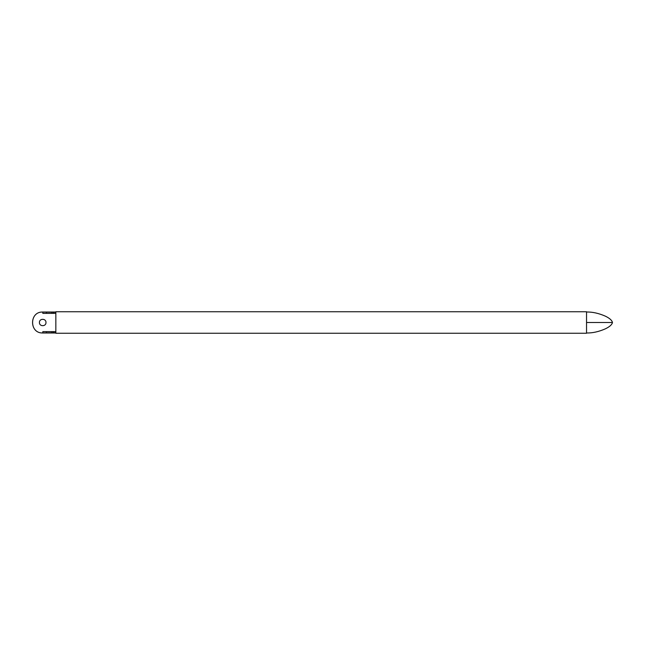 <?xml version="1.0" encoding="UTF-8"?>
<svg xmlns="http://www.w3.org/2000/svg" width="645" height="645" viewBox="0 0 645 645"><rect width="100%" height="100%" fill="white"/><g stroke="black" fill="none" stroke-linecap="round" stroke-linejoin="round"><path stroke-width="0.97" d="M45.98 322.5C46.158 326.725 39.248 326.725 39.426 322.5C39.248 326.725 46.158 326.725 45.98 322.5C46.158 318.275 39.248 318.275 39.426 322.5C39.248 318.275 46.158 318.275 45.98 322.5M51.898 312.035L42.401 312.051C29.291 311.833 29.291 333.167 42.401 332.949L55.841 332.772M42.828 332.949L42.828 331.643L55.841 331.643M42.401 312.051L42.828 312.051L42.828 313.357L55.841 313.357M42.828 312.051L55.841 312.228M42.401 332.949L42.699 332.957C29.227 333.53 29.227 311.471 42.707 312.043M42.707 332.957L51.898 332.965M586.539 322.5C586.539 333.239 586.539 340.044 586.539 322.5C586.539 304.956 586.539 311.761 586.539 322.5L612.484 322.5C611.944 320.283 609.549 318.162 605.308 316.139C598.689 313.252 592.441 311.882 586.539 312.019M55.841 322.5C55.841 304.956 55.841 311.761 55.841 322.5C55.841 333.239 55.841 340.044 55.841 322.5M53.366 332.772L53.366 331.643M53.366 313.357L53.366 312.228M51.898 332.796L51.898 331.643M46.513 332.925L46.513 331.643M51.898 313.357L51.898 312.204M46.513 313.357L46.513 312.075M55.841 312.019L42.401 312.019M55.841 332.981L42.401 332.981M586.539 333.247L55.841 333.247M586.539 311.753L55.841 311.753M586.539 332.981C592.441 333.118 598.689 331.748 605.308 328.861C609.549 326.838 611.944 324.717 612.484 322.5"/></g></svg>
